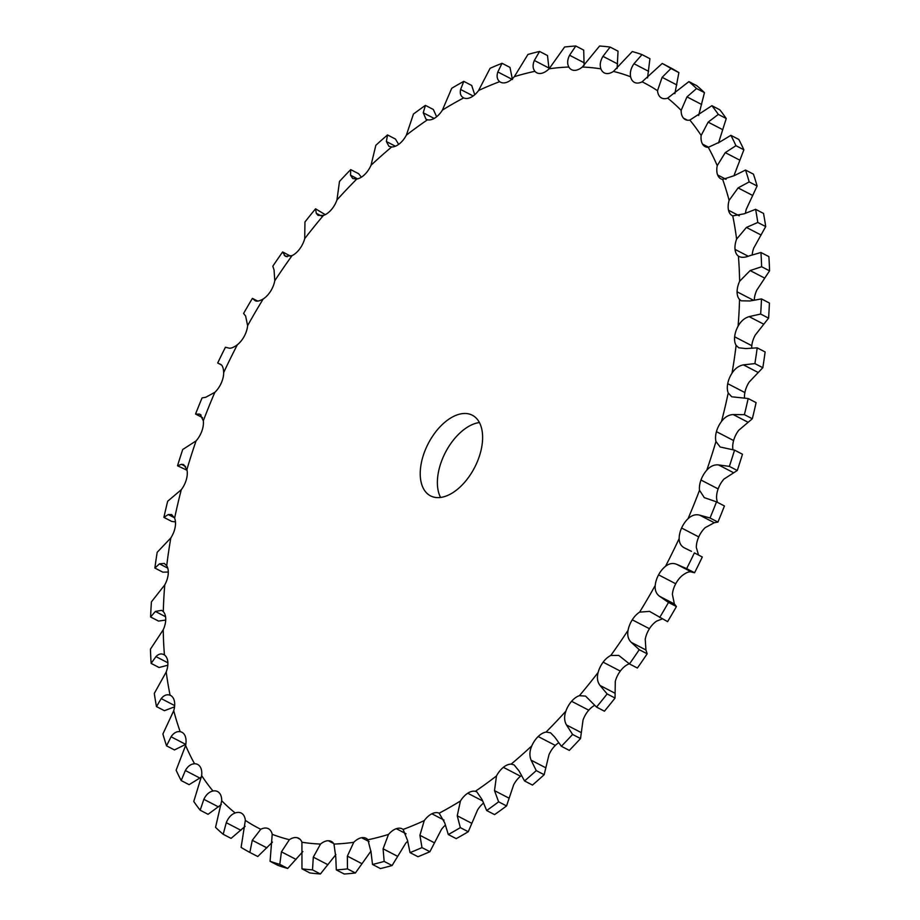 <?xml version="1.0" encoding="UTF-8"?>
<svg xmlns="http://www.w3.org/2000/svg" width="920" height="920" viewBox="0 0 920 920"><rect width="100%" height="100%" fill="white"/><g stroke="black" fill="none" stroke-linecap="round" stroke-linejoin="round"><path stroke-width="1.38" d="M613.479 71.403A419.566 241.04 117.4 0 1 622.161 73.841A419.566 241.04 117.4 0 1 630.625 76.797A18.17 10.442 117.4 0 0 634.409 82.374A18.17 10.442 117.4 0 0 634.754 82.547A18.17 10.442 117.4 0 1 634.754 82.547A18.17 10.442 117.4 0 0 642.08 81.823A419.566 241.04 117.4 0 1 657.512 90.712A18.17 10.442 117.4 0 0 660.779 97.531L660.779 97.531A18.17 10.442 117.4 0 0 661.56 98.014A18.17 10.442 117.4 0 0 667.667 98.129A419.566 241.04 117.4 0 1 681.145 110.377A18.17 10.442 117.4 0 0 683.491 118.151L683.491 118.151A18.17 10.442 117.4 0 0 685.262 119.542A18.17 10.442 117.4 0 0 689.85 120.083A419.566 241.04 117.4 0 1 701.155 135.481A18.17 10.442 117.4 0 0 702.535 144.106L702.535 144.106A18.17 10.442 117.4 0 0 705.145 146.625A18.17 10.442 117.4 0 0 708.273 147.327A419.566 241.04 117.4 0 1 717.232 165.634A18.17 10.442 117.4 0 0 717.634 174.961L717.634 174.961A18.17 10.442 117.4 0 0 720.9 178.836A18.17 10.442 117.4 0 0 722.648 179.423A419.566 241.04 117.4 0 1 729.111 200.364A18.17 10.442 117.4 0 0 728.525 210.255L728.525 210.255A18.17 10.442 117.4 0 0 732.262 215.659A18.17 10.442 117.4 0 0 732.745 215.878A419.566 241.04 117.4 0 1 736.609 239.119A18.17 10.442 117.4 0 0 735.045 249.4A18.17 10.442 117.4 0 0 735.045 249.412A18.17 10.442 117.4 0 0 738.404 256.116A419.566 241.04 117.4 0 1 739.622 281.279A18.17 10.442 117.4 0 0 737.092 291.812L737.092 291.812A18.17 10.442 117.4 0 0 739.53 299.494A419.566 241.04 117.4 0 1 738.081 326.197A18.17 10.442 117.4 0 0 734.643 336.8L734.643 336.8A18.17 10.442 117.4 0 0 736.126 345.345A419.566 241.04 117.4 0 1 732.009 373.152A18.17 10.442 117.4 0 0 727.72 383.663L727.72 383.663A18.17 10.442 117.4 0 0 728.226 392.921A419.566 241.04 117.4 0 1 721.521 421.406A18.17 10.442 117.4 0 0 716.438 431.652L716.438 431.652A18.17 10.442 117.4 0 0 715.956 441.485A419.566 241.04 117.4 0 1 706.779 470.2A18.17 10.442 117.4 0 0 700.982 480.022L700.982 480.022A18.17 10.442 117.4 0 0 699.51 490.279A419.566 241.04 117.4 0 1 688.01 518.753A18.17 10.442 117.4 0 0 681.594 528.011L681.594 528.011A18.17 10.442 117.4 0 0 679.167 538.522A419.566 241.04 117.4 0 1 665.505 566.317A18.17 10.442 117.4 0 0 658.57 574.851A18.17 10.442 117.4 0 1 658.57 574.851A18.17 10.442 117.4 0 0 655.224 585.453A419.566 241.04 117.4 0 1 639.619 612.133A18.17 10.442 117.4 0 0 632.27 619.815L632.27 619.815A18.17 10.442 117.4 0 0 628.061 630.338A419.566 241.04 117.4 0 1 610.765 655.488A18.17 10.442 117.4 0 0 603.129 662.181L603.129 662.181A18.17 10.442 117.4 0 0 598.126 672.474A419.566 241.04 117.4 0 1 579.404 695.681A18.17 10.442 117.4 0 0 571.596 701.293L571.596 701.293A18.17 10.442 117.4 0 0 565.869 711.171A419.566 241.04 117.4 0 1 546.031 732.09A18.17 10.442 117.4 0 0 538.165 736.529L538.165 736.529A18.17 10.442 117.4 0 0 531.806 745.856A419.566 241.04 117.4 0 1 511.152 764.129A18.17 10.442 117.4 0 0 503.366 767.337L503.366 767.337A18.17 10.442 117.4 0 0 496.478 775.951A419.566 241.04 117.4 0 1 475.341 791.315A18.17 10.442 117.4 0 0 467.751 793.224L467.751 793.224A18.17 10.442 117.4 0 0 460.437 800.998A419.566 241.04 117.4 0 1 439.15 813.199A18.17 10.442 117.4 0 0 431.871 813.786L431.871 813.786A18.17 10.442 117.4 0 0 424.258 820.594A419.566 241.04 117.4 0 1 403.144 829.437A18.17 10.442 117.4 0 0 402.258 828.874A18.17 10.442 117.4 0 0 396.301 828.701L396.301 828.701A18.17 10.442 117.4 0 0 388.504 834.428A419.566 241.04 117.4 0 1 367.908 839.787A18.17 10.442 117.4 0 0 366.045 838.293A18.17 10.442 117.4 0 0 361.606 837.729L361.606 837.729A18.17 10.442 117.4 0 0 353.74 842.294A419.566 241.04 117.4 0 1 333.994 844.077A18.17 10.442 117.4 0 0 331.303 841.432A18.17 10.442 117.4 0 0 328.325 840.731L328.325 840.731A18.17 10.442 117.4 0 0 320.516 844.065A419.566 241.04 117.4 0 1 301.921 842.237A18.17 10.442 117.4 0 0 298.597 838.223A18.17 10.442 117.4 0 0 296.987 837.66A18.17 10.442 117.4 0 1 296.987 837.66A18.17 10.442 117.4 0 0 289.363 839.707A419.566 241.04 117.4 0 1 272.216 834.302A18.17 10.442 117.4 0 0 268.433 828.724A18.17 10.442 117.4 0 0 268.077 828.552L268.077 828.552A18.17 10.442 117.4 0 0 260.762 829.276A419.566 241.04 117.4 0 1 245.329 820.387A18.17 10.442 117.4 0 0 242.064 813.579L242.064 813.579A18.17 10.442 117.4 0 0 241.281 813.084A18.17 10.442 117.4 0 0 235.175 812.969A419.566 241.04 117.4 0 1 221.697 800.722A18.17 10.442 117.4 0 0 219.351 792.948L219.351 792.948A18.17 10.442 117.4 0 0 217.58 791.556A18.17 10.442 117.4 0 0 212.992 791.016A419.566 241.04 117.4 0 1 201.675 775.617A18.17 10.442 117.4 0 0 200.295 766.992L200.295 766.992A18.17 10.442 117.4 0 0 197.696 764.474A18.17 10.442 117.4 0 0 194.568 763.772A419.566 241.04 117.4 0 1 185.61 745.464A18.17 10.442 117.4 0 0 185.208 736.138L185.208 736.138A18.17 10.442 117.4 0 0 181.941 732.262A18.17 10.442 117.4 0 0 180.193 731.676A419.566 241.04 117.4 0 1 173.73 710.734A18.17 10.442 117.4 0 0 174.317 700.856A18.17 10.442 117.4 0 1 174.317 700.856A18.17 10.442 117.4 0 0 170.568 695.439A18.17 10.442 117.4 0 0 170.096 695.221A419.566 241.04 117.4 0 1 166.221 671.98A18.17 10.442 117.4 0 0 167.796 661.698L167.796 661.698A18.17 10.442 117.4 0 0 164.439 654.982A419.566 241.04 117.4 0 1 163.219 629.82A18.17 10.442 117.4 0 0 165.738 619.286L165.738 619.286A18.17 10.442 117.4 0 0 163.3 611.605A419.566 241.04 117.4 0 1 164.761 584.901A18.17 10.442 117.4 0 0 168.199 574.298L168.199 574.298A18.17 10.442 117.4 0 0 166.715 565.765A419.566 241.04 117.4 0 1 170.821 537.947A18.17 10.442 117.4 0 0 175.122 527.447A18.17 10.442 117.4 0 1 175.122 527.447A18.17 10.442 117.4 0 0 174.616 518.178A419.566 241.04 117.4 0 1 181.309 489.693A18.17 10.442 117.4 0 0 186.392 479.447L186.392 479.447A18.17 10.442 117.4 0 0 186.886 469.614A419.566 241.04 117.4 0 1 196.064 440.91A18.17 10.442 117.4 0 0 201.859 431.077L201.859 431.077A18.17 10.442 117.4 0 0 203.32 420.819A419.566 241.04 117.4 0 1 214.831 392.346A18.17 10.442 117.4 0 0 221.248 383.088L221.248 383.088A18.17 10.442 117.4 0 0 223.675 372.577A419.566 241.04 117.4 0 1 237.337 344.781A18.17 10.442 117.4 0 0 244.271 336.248L244.271 336.248A18.17 10.442 117.4 0 0 247.618 325.645A419.566 241.04 117.4 0 1 263.223 298.966A18.17 10.442 117.4 0 0 270.56 291.283L270.56 291.283A18.17 10.442 117.4 0 0 274.769 280.761A419.566 241.04 117.4 0 1 292.065 255.622A18.17 10.442 117.4 0 0 299.702 248.917A18.17 10.442 117.4 0 1 299.702 248.917A18.17 10.442 117.4 0 0 304.716 238.636A419.566 241.04 117.4 0 1 323.426 215.418A18.17 10.442 117.4 0 0 331.246 209.806L331.246 209.806A18.17 10.442 117.4 0 0 336.973 199.927A419.566 241.04 117.4 0 1 356.81 179.009A18.17 10.442 117.4 0 0 364.676 174.57L364.676 174.57A18.17 10.442 117.4 0 0 371.036 165.243A419.566 241.04 117.4 0 1 391.678 146.97A18.17 10.442 117.4 0 0 399.475 143.761L399.475 143.761A18.17 10.442 117.4 0 0 406.364 135.148A419.566 241.04 117.4 0 1 427.501 119.784A18.17 10.442 117.4 0 0 435.091 117.875L435.091 117.875A18.17 10.442 117.4 0 0 442.405 110.101A419.566 241.04 117.4 0 1 463.691 97.899A18.17 10.442 117.4 0 0 470.971 97.313L470.971 97.313A18.17 10.442 117.4 0 0 478.584 90.505A419.566 241.04 117.4 0 1 499.686 81.662A18.17 10.442 117.4 0 0 500.583 82.225A18.17 10.442 117.4 0 0 506.529 82.397A18.17 10.442 117.4 0 1 506.529 82.397A18.17 10.442 117.4 0 0 514.337 76.67A419.566 241.04 117.4 0 1 534.922 71.311A18.17 10.442 117.4 0 0 536.797 72.806A18.17 10.442 117.4 0 0 541.236 73.37L541.236 73.37A18.17 10.442 117.4 0 0 549.102 68.804A419.566 241.04 117.4 0 1 568.847 67.022A18.17 10.442 117.4 0 0 571.527 69.667A18.17 10.442 117.4 0 0 574.517 70.368L574.517 70.368A18.17 10.442 117.4 0 0 582.314 67.033A419.566 241.04 117.4 0 1 600.921 68.862A18.17 10.442 117.4 0 0 604.244 72.875A18.17 10.442 117.4 0 0 605.855 73.439A18.17 10.442 117.4 0 1 605.855 73.439A18.17 10.442 117.4 0 0 613.479 71.403L632.293 51.543A445.119 255.714 117.4 0 1 637.181 52.992A445.119 255.714 117.4 0 1 642.01 54.602L649.922 58.707L647.553 77.878M426.282 447.637A45.425 26.093 117.4 0 1 472.328 415.23A45.425 26.093 117.4 0 1 474.582 467.567A45.425 26.093 117.4 0 1 430.514 495.868A45.425 26.093 117.4 0 1 426.282 447.637M630.625 76.797C629.763 72.553 630.879 68.206 633.983 63.733L642.01 54.602M734.183 175.72A18.17 10.442 117.4 0 1 734.39 174.535L743.877 149.799A445.119 255.714 117.4 0 0 738.806 139.438L730.882 135.332A445.119 255.714 117.4 0 1 735.954 145.694L743.877 149.799M745.476 213.152A18.17 10.442 117.4 0 1 746.269 209.265L757.102 186.012A445.119 255.714 117.4 0 0 753.445 174.156L745.522 170.05A445.119 255.714 117.4 0 1 749.179 181.907L757.102 186.012M752.203 254.782A18.17 10.442 117.4 0 1 753.779 248.02L765.704 226.573A445.119 255.714 117.4 0 0 763.519 213.417L755.596 209.311A445.119 255.714 117.4 0 1 757.793 222.467L765.704 226.573M754.273 299.943A18.17 10.442 117.4 0 1 756.78 290.18L769.557 270.848A445.119 255.714 117.4 0 0 768.867 256.611L760.943 252.494A445.119 255.714 117.4 0 1 761.633 266.742L769.557 270.848M751.697 347.967A18.17 10.442 117.4 0 1 751.801 345.702L751.801 345.702A18.17 10.442 117.4 0 1 755.239 335.098L768.579 318.147A445.119 255.714 117.4 0 0 769.407 303.025L761.484 298.919A445.119 255.714 117.4 0 1 760.656 314.042L768.579 318.147M744.533 398.13A18.17 10.442 117.4 0 1 744.878 392.564A18.17 10.442 117.4 0 1 744.878 392.553A18.17 10.442 117.4 0 1 749.179 382.053L762.806 367.701A445.119 255.714 117.4 0 0 765.13 351.957L757.206 347.852A445.119 255.714 117.4 0 1 754.883 363.596L762.806 367.701M732.975 449.742A18.17 10.442 117.4 0 1 733.608 440.553L733.608 440.553A18.17 10.442 117.4 0 1 738.691 430.307L752.318 418.761A445.119 255.714 117.4 0 0 756.102 402.626L748.178 398.521A445.119 255.714 117.4 0 1 744.395 414.644L752.318 418.761M717.393 502.308L716.68 499.18A18.17 10.442 117.4 0 1 718.14 488.922L718.14 488.922A18.17 10.442 117.4 0 1 723.936 479.09L737.276 470.488A445.119 255.714 117.4 0 0 742.474 454.238L734.551 450.133A445.119 255.714 117.4 0 1 729.353 466.382L737.276 470.488M698.51 555.001L696.325 547.423A18.17 10.442 117.4 0 1 698.751 536.912L698.751 536.912A18.17 10.442 117.4 0 1 705.168 527.654L714.288 522.721L717.922 522.088A445.119 255.714 117.4 0 0 724.442 505.966L716.519 501.86A445.119 255.714 117.4 0 1 710.01 517.983L717.922 522.088M655.224 585.453C654.798 590.352 656.305 593.986 659.732 596.367L668.495 602.439L676.418 606.544L674.371 603.945L672.382 594.355A18.17 10.442 117.4 0 1 675.728 583.751L675.728 583.751A18.17 10.442 117.4 0 1 682.663 575.218C686.607 572.355 689.563 571.285 691.518 572.01L694.577 572.746A445.119 255.714 117.4 0 0 702.305 557.002L694.393 552.897A445.119 255.714 117.4 0 1 686.654 568.629L694.577 572.746M628.061 630.338C627.153 635.432 628.233 639.446 631.304 642.39L639.25 649.692L647.174 653.809L645.932 649.98L645.231 639.239A18.17 10.442 117.4 0 1 649.439 628.716L649.439 628.716A18.17 10.442 117.4 0 1 656.776 621.034L662.285 618.895M598.126 672.474C596.746 677.672 597.39 682.007 600.047 685.469L607.119 693.933L615.043 698.038L615.284 681.363A18.17 10.442 117.4 0 1 620.287 671.082A18.17 10.442 117.4 0 1 620.298 671.082A18.17 10.442 117.4 0 1 627.934 664.378L629.292 663.814M565.869 711.171C564.04 716.404 564.236 720.992 566.478 724.948L572.596 734.447L580.52 738.553L583.027 720.072A18.17 10.442 117.4 0 1 588.754 710.194L588.754 710.194A18.17 10.442 117.4 0 1 594.745 705.341M531.806 745.856C529.552 751.019 529.322 755.803 531.116 760.184L536.245 770.603L544.168 774.709L548.964 754.756A18.17 10.442 117.4 0 1 555.323 745.43L555.323 745.43A18.17 10.442 117.4 0 1 558.624 742.819M496.478 775.951L494.511 790.625L498.628 801.826L506.552 805.931L513.636 784.852A18.17 10.442 117.4 0 1 520.524 776.238L520.524 776.238A18.17 10.442 117.4 0 1 521.329 775.617M460.437 800.998L457.24 815.787L460.334 827.632L468.257 831.737L477.595 809.899A18.17 10.442 117.4 0 1 483.356 803.252M424.258 820.594L419.911 835.279L421.981 847.596L429.904 851.701L441.416 829.495A18.17 10.442 117.4 0 1 445.268 825.251M388.504 834.428L383.088 848.803L384.157 861.419L392.081 865.524L405.662 843.329A18.17 10.442 117.4 0 1 407.617 841.294M353.74 842.294L347.369 856.129L347.472 868.882L355.396 872.988L370.898 851.195A18.17 10.442 117.4 0 1 371.001 851.103M479.423 422.544A45.425 26.093 -62.6 0 0 443.44 456.538A45.425 26.093 -62.6 0 0 440.577 497.455M600.921 68.862C599.575 65.055 600.265 60.881 602.968 56.338L610.109 47.058L618.033 51.163L617.136 68.436M642.08 81.823L662.227 63.468A445.119 255.714 117.4 0 1 670.967 68.494L678.891 72.611L674.866 93.656M657.512 90.712L662.135 77.326L670.967 68.494M667.667 98.129L688.907 81.615A445.119 255.714 117.4 0 1 696.532 88.538L704.456 92.644L698.648 115.483M681.145 110.377L686.987 96.887L696.532 88.538M689.85 120.083L711.919 105.696A445.119 255.714 117.4 0 1 718.313 114.413L726.236 118.519L718.508 142.991M582.314 67.033L599.587 46.023A445.119 255.714 117.4 0 1 610.109 47.058M701.155 135.481L708.147 122.13L718.313 114.413M708.273 147.327L720.026 141.887L730.882 135.332M568.847 67.022C567.053 63.698 567.295 59.777 569.583 55.246L575.793 46L583.705 50.105L584.108 65.435M549.102 68.804L564.604 47.012A445.119 255.714 117.4 0 1 575.793 46M717.232 165.634L725.27 152.628L735.954 145.694M722.648 179.423L734.309 175.639L745.522 170.05M534.922 71.311C532.714 68.528 532.519 64.918 534.347 60.467L539.58 51.439L547.492 55.545L548.998 68.896M514.337 76.67L527.919 54.475A445.119 255.714 117.4 0 1 539.58 51.439M729.111 200.364L738.105 187.91L749.179 181.907M732.745 215.878L744.165 213.808L755.596 209.311M499.686 81.662C497.076 79.465 496.455 76.234 497.835 71.944L502.044 63.284L509.967 67.39L512.463 79.534M478.584 90.505L490.095 68.298A445.119 255.714 117.4 0 1 502.044 63.284M736.609 239.119L746.431 227.435L757.793 222.467M760.943 252.494L749.42 255.806C744.774 257.703 741.106 257.807 738.404 256.116L739.082 256.53M442.405 110.101L451.743 88.262A445.119 255.714 117.4 0 1 463.795 81.362L460.609 89.47C459.701 93.518 460.724 96.335 463.691 97.899L463.461 97.784M739.622 281.279L750.133 270.56L761.633 266.742M739.53 299.494L741.255 300.805L749.984 300.966L761.484 298.919M427.501 119.784L426.041 119.266L423.246 112.78L425.419 105.374L433.331 109.48L436.643 116.748M406.364 135.148L413.448 114.068A445.119 255.714 117.4 0 1 425.419 105.374M738.081 326.197C740.807 321.218 744.498 318.032 749.133 316.618L760.656 314.042M736.126 345.345L738.783 347.806L745.879 348.565L757.206 347.852M391.678 146.97L388.93 146.314L386.365 141.519L387.527 134.941L395.439 139.046L398.671 144.382M371.036 165.243L375.831 145.291A445.119 255.714 117.4 0 1 387.527 134.941M732.009 373.152C735.068 368.448 738.886 365.688 743.463 364.872L754.883 363.596M728.226 392.921L731.699 396.784L748.178 398.521M356.81 179.009L352.728 178.526L350.52 175.202L350.704 169.602L358.627 173.719L361.376 177.18M336.973 199.927L339.48 181.447A445.119 255.714 117.4 0 1 350.704 169.602M721.521 421.406C724.845 417.047 728.744 414.759 733.206 414.563L744.395 414.644M715.956 441.485L720.141 446.993L734.551 450.133M323.426 215.418L318.021 215.395L316.284 213.325L315.56 208.817L325.254 214.659M304.716 238.636L304.957 221.961A445.119 255.714 117.4 0 1 315.56 208.817M706.779 470.2C710.309 466.244 714.231 464.485 718.531 464.922L729.353 466.382M699.51 490.279L704.294 497.628L716.519 501.86M292.065 255.622L285.361 256.346L282.624 251.965L290.708 256.185M274.769 280.761L274.068 270.02L272.826 266.19A445.119 255.714 117.4 0 1 282.624 251.965M688.01 518.753C691.702 515.28 695.577 514.073 699.66 515.142L710.01 517.983M679.167 538.522C679.236 543.145 681.145 546.353 684.894 548.124L691.449 551.344M263.223 298.966C259.233 301.254 256.415 301.737 254.782 300.403L252.413 298.356L257.715 301.104M255.277 300.748L255.886 300.978M247.618 325.645L245.628 316.054L243.581 313.455A445.119 255.714 117.4 0 1 252.413 298.356M665.505 566.317C669.288 563.373 673.083 562.741 676.89 564.42L686.654 568.629M237.337 344.781C233.392 347.645 230.437 348.714 228.482 347.99L225.423 347.254A445.119 255.714 117.4 0 0 217.695 362.997L220.915 364.516M221.49 364.998L217.695 362.997M223.675 372.577C223.445 367.873 222.375 365.102 220.466 364.285L220.696 364.389M639.619 612.133L649.52 611.374L667.586 621.644A445.119 255.714 117.4 0 0 676.418 606.544M668.495 602.439A445.119 255.714 117.4 0 1 659.663 617.538M214.831 392.346L205.712 397.279L202.078 397.911A445.119 255.714 117.4 0 0 195.558 414.034L202.607 417.691M203.32 420.819L200.088 414.276L195.558 414.034M610.765 655.488L618.769 655.419L629.464 663.929L637.376 668.035A445.119 255.714 117.4 0 0 647.174 653.809M639.25 649.692A445.119 255.714 117.4 0 1 629.464 663.929M196.064 440.91L182.723 449.512A445.119 255.714 117.4 0 0 177.525 465.761L187.024 470.258M186.886 469.614L183.666 464.611L181.458 464.324L177.525 465.761M579.404 695.681L585.603 696.106L596.528 707.077L604.44 711.183A445.119 255.714 117.4 0 0 615.043 698.038M607.119 693.933A445.119 255.714 117.4 0 1 596.528 707.077M181.309 489.693L167.681 501.239A445.119 255.714 117.4 0 0 163.898 517.373L171.821 521.479L175.467 521.87M174.616 518.178L171.683 514.602L168.233 514.544L163.898 517.373M546.031 732.09L550.528 732.792L554.852 737.207L561.372 746.281L569.296 750.398A445.119 255.714 117.4 0 0 580.52 738.553M572.596 734.447A445.119 255.714 117.4 0 1 561.372 746.281M170.821 537.947L157.193 552.299A445.119 255.714 117.4 0 0 154.87 568.042L162.794 572.148L168.302 572.033M166.715 565.765L164.312 563.431L159.493 563.845L154.87 568.042M511.152 764.129L514.084 764.876L519.006 770.902L524.561 780.953L532.473 785.059A445.119 255.714 117.4 0 0 544.168 774.709M536.245 770.603A445.119 255.714 117.4 0 1 524.561 780.953M164.761 584.901L151.42 601.852A445.119 255.714 117.4 0 0 150.592 616.975L158.516 621.081L165.727 620.057M163.3 611.605L161.667 610.339L155.376 611.443L150.592 616.975M475.341 791.315L476.847 791.867L482.114 799.63L486.668 810.52L494.58 814.625A445.119 255.714 117.4 0 0 506.552 805.931M498.628 801.826A445.119 255.714 117.4 0 1 486.668 810.52M163.219 629.82L150.443 649.152A445.119 255.714 117.4 0 0 151.133 663.389L159.056 667.506L167.796 665.217M163.771 654.58L164.439 654.982C161.586 653.211 158.746 653.752 155.952 656.604L151.133 663.389M439.15 813.199L444.762 822.94L448.281 834.532L456.205 838.637A445.119 255.714 117.4 0 0 468.257 831.737M460.334 827.632A445.119 255.714 117.4 0 1 448.281 834.532M166.221 671.98L154.295 693.427A445.119 255.714 117.4 0 0 156.48 706.583L164.404 710.688L174.524 706.847M170.096 695.221C166.922 694.082 163.955 695.209 161.207 698.602L156.48 706.583M403.144 829.437L407.537 840.466L410.032 852.61L417.956 856.716A445.119 255.714 117.4 0 0 429.904 851.701M421.981 847.596A445.119 255.714 117.4 0 1 410.032 852.61M173.73 710.734L162.898 733.987A445.119 255.714 117.4 0 0 166.554 745.844L174.478 749.949L185.817 744.28M180.193 731.676C176.743 731.193 173.696 732.895 171.051 736.77L166.554 745.844M367.908 839.787L371.013 851.943L372.508 864.455L380.42 868.56A445.119 255.714 117.4 0 0 392.081 865.524M384.157 861.419A445.119 255.714 117.4 0 1 372.508 864.455M185.61 745.464L176.123 770.201A445.119 255.714 117.4 0 0 181.194 780.562L189.117 784.668L201.492 777.009M194.568 763.772C190.888 763.956 187.818 766.21 185.345 770.523L181.194 780.562M333.994 844.077L335.788 857.175L336.294 869.894L344.206 874A445.119 255.714 117.4 0 0 355.396 872.988M347.472 868.882A445.119 255.714 117.4 0 1 336.294 869.894M320.516 844.065L313.306 857.141L312.501 869.871L320.413 873.977L335.892 854.565M201.675 775.617L193.763 801.481A445.119 255.714 117.4 0 0 200.169 810.198L208.081 814.303L221.352 804.517M212.992 791.016C209.15 791.856 206.103 794.627 203.849 799.319L200.169 810.198M301.921 842.237L301.967 868.836L309.891 872.942A445.119 255.714 117.4 0 0 320.413 873.977M312.501 869.871A445.119 255.714 117.4 0 1 301.967 868.836M289.363 839.707L281.439 851.839L279.783 864.351L287.707 868.457L302.864 851.563M221.697 800.722L215.544 827.356A445.119 255.714 117.4 0 0 223.169 834.279L231.092 838.384L245.134 826.344M235.175 812.969C231.23 814.453 228.263 817.696 226.274 822.698L223.169 834.279M272.216 834.302L270.077 861.293L277.989 865.398A445.119 255.714 117.4 0 0 287.707 868.457M279.783 864.351A445.119 255.714 117.4 0 1 270.077 861.293M260.762 829.276L252.275 840.293L249.849 852.426L257.772 856.531L272.446 842.122M245.329 820.387L241.109 847.389A445.119 255.714 117.4 0 0 249.849 852.426M662.227 63.468L670.151 67.574A445.119 255.714 117.4 0 1 678.891 72.611M688.907 81.615L696.831 85.721A445.119 255.714 117.4 0 1 704.456 92.644M711.919 105.696L719.831 109.802A445.119 255.714 117.4 0 1 726.236 118.519M463.795 81.362L471.718 85.468L474.731 94.748M694.393 552.897L702.305 557.002M633.983 63.733L648.611 71.323M602.968 56.338L617.596 63.928M662.135 77.326L676.775 84.916M660.779 97.531L662.411 98.371M686.987 96.887L701.626 104.477M683.491 118.151L687.424 120.198M708.147 122.13L722.775 129.708M702.535 144.106L708.71 147.303M569.583 55.246L584.212 62.825M725.27 152.628L739.91 160.218M717.634 174.961L726.041 179.32M534.347 60.467L548.987 68.057M738.105 187.91L752.744 195.5M728.525 210.255L739.266 215.82M497.835 71.944L511.83 79.201M746.431 227.435L761.07 235.025M735.045 249.4L748.236 256.243M460.609 89.47L473.167 95.979M750.133 270.56L764.761 278.15M737.092 291.812L753.216 300.161M423.246 112.78L434.159 118.438M749.133 316.618L763.772 324.208M734.643 336.8L751.801 345.702M386.365 141.519L395.416 146.211M743.463 364.872L758.103 372.462M727.72 383.663L744.878 392.553M350.52 175.202L357.57 178.859M733.206 414.563L747.845 422.153M716.438 431.652L733.608 440.553M316.284 213.325L321.229 215.889M718.531 464.922L733.159 472.512M700.982 480.022L718.14 488.922M284.2 255.288L287.132 256.795M699.66 515.142L714.288 522.721M681.594 528.011L698.751 536.912M676.89 564.42L691.518 572.01M658.57 574.851L675.728 583.751M659.732 596.367L674.371 603.945M632.27 619.815L649.439 628.716M631.304 642.39L645.932 649.98M198.961 413.966L201.123 415.092M603.129 662.181L620.298 671.082M600.047 685.469L614.686 693.059M181.458 464.324L185.564 466.451M571.596 701.293L588.754 710.194M566.478 724.948L581.118 732.538M168.233 514.544L174.432 517.753M538.165 736.529L555.323 745.43M531.116 760.184L545.744 767.774M159.493 563.845L167.762 568.134M503.366 767.337L520.524 776.238M494.511 790.625L509.139 798.215M155.376 611.443L165.554 616.733M467.751 793.224L482.517 800.883M457.24 815.787L471.879 823.377M155.952 656.604L167.865 662.791M431.871 813.786L444.049 820.099M419.911 835.279L434.539 842.869M161.207 698.602L174.65 705.571M396.301 828.701L406.088 833.773M383.088 848.803L397.728 856.394M171.051 736.77L185.69 744.36M361.606 837.729L369.104 841.616M347.369 856.129L361.997 863.719M185.345 770.523L199.973 778.113M328.325 840.731L333.603 843.467M313.306 857.141L327.945 864.731M203.849 799.319L218.488 806.909M296.987 837.66L299.989 839.212M281.439 851.839L296.079 859.429M226.274 822.698L240.913 830.288M268.077 828.552L268.767 828.92M252.275 840.293L266.915 847.883"/></g></svg>
